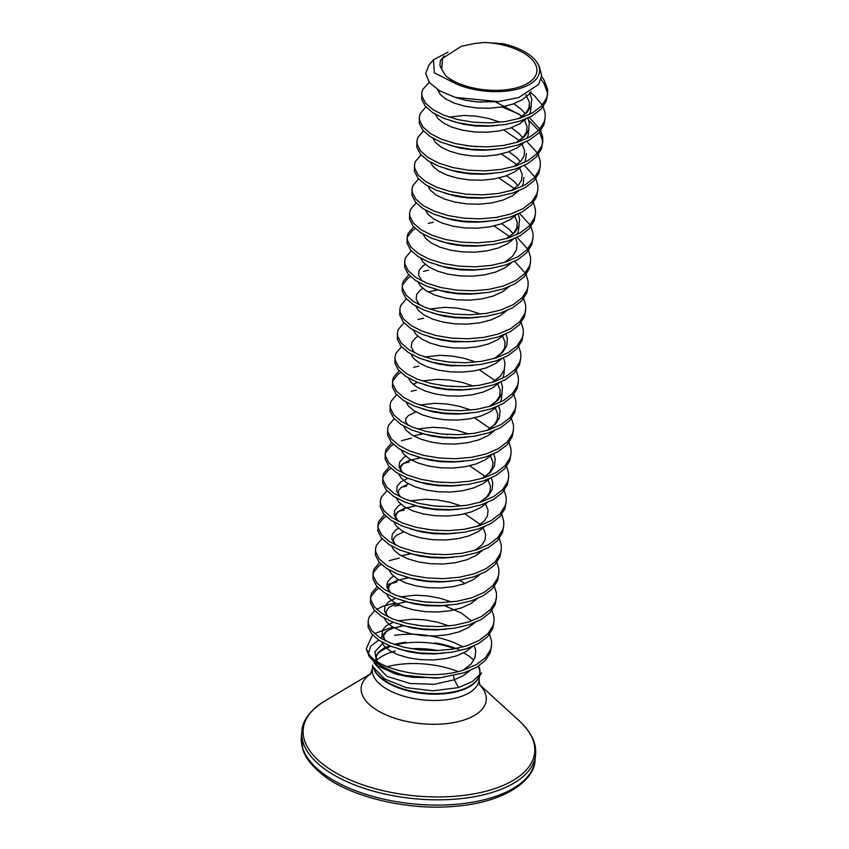 <?xml version="1.0" encoding="UTF-8"?>
<svg xmlns="http://www.w3.org/2000/svg" width="849" height="849" viewBox="0 0 849 849"><rect width="100%" height="100%" fill="white"/><g stroke="black" fill="none" stroke-linecap="round" stroke-linejoin="round"><path stroke-width="1.27" d="M444.207 56.045L440.429 60.459L439.909 65.352L441.671 69.151L442.626 58.348L461.23 46.345L474.358 43.532L484.45 42.45L502.619 43.628A52.383 24.886 -174.2 0 1 537.757 63.664A52.383 24.886 -174.2 0 1 517.105 89.241A52.383 24.886 -174.2 0 1 455.86 83.754L434.327 72.802L433.457 59.78L448.017 52.16M433.457 59.78L428.936 65.086L425.667 73.545L429.392 82.533L439.612 90.864L455.404 97.423L498.278 101.593L518.856 97.508L538.765 84.295L541.662 75.582L539.295 66.445L537.757 63.664M484.45 42.45A49.698 23.613 -174.2 0 1 534.244 62.285A49.698 23.613 -174.2 0 1 515.587 88.063A49.698 23.613 -174.2 0 1 445.629 75.752L455.86 83.754M394.626 635.339C414.174 632.537 434.041 634.967 454.247 642.629L463.055 646.917M481.616 672.96L472.67 681.386L458.577 687.584L454.321 679.784L453.536 675.73M458.778 649.252L434.868 642.895A53.837 25.576 5.8 0 1 456.083 648.53M394.371 644.476A53.837 25.576 5.8 0 1 395.921 644.062A53.837 25.576 5.8 0 1 406.045 642.226L394.127 644.391M373.22 666.964L384.501 678.924L406.204 687.626L432.958 690.831L458.577 687.584M377.274 661.53L376.139 656.914L378.229 652.541L384.533 647.893L389.564 645.771L383.196 648.487M372.552 634.925L366.29 648.604L369.124 656.404L377.816 666.019L394.796 673.628L405.535 676.207A62.476 29.683 -174.2 0 1 367.033 651.034A62.476 29.683 -174.2 0 1 366.29 648.604L368.646 653.762C379.45 670.943 431.685 681.238 464.392 669.776L476.565 664.491L485.511 657.635L490.605 649.602L491.603 645.24L491.529 640.878L489.533 634.426M395.072 602.992L382.74 606.345L376.669 609.327M405.535 676.207L413.198 677.385L440.185 677.757L464.085 672.769L476.268 667.494L485.204 660.639L490.308 652.605L491.603 645.24M399.433 605.305L394.403 606.059M429.212 82.311L422.706 89.527L421.815 92.881L421.995 96.245L425.519 103.143L433.043 109.67L444.069 115.305L457.844 119.613L473.445 122.224L489.809 122.893L505.834 121.503L520.426 118.085L532.61 112.8L541.545 105.945L546.65 97.911L547.647 93.549L547.563 89.187L544.241 80.294L541.598 76.601M421.815 92.881L421.688 99.248L425.211 106.136L432.735 112.662L443.762 118.308L457.537 122.617L473.137 125.217L489.512 125.885L505.526 124.495L520.129 121.078L532.302 115.804L541.248 108.948L546.342 100.914L547.647 93.549M547.425 95.035L547.255 92.191L543.944 83.298L541.078 79.339M425.88 106.921L420.266 113.511L419.374 116.865L419.555 120.24L423.078 127.127L430.602 133.654L441.629 139.289L455.414 143.598L471.015 146.208L487.379 146.877L503.393 145.487L517.996 142.07L530.169 136.785L539.115 129.929L544.209 121.906L545.207 117.533L545.132 113.182L543.137 106.719M542.299 105.117L534.488 95.767L530.466 92.52M419.374 116.865L419.247 123.232L422.77 130.13L430.305 136.647L441.331 142.292L455.106 146.601L470.707 149.212L487.071 149.88L503.096 148.49L517.688 145.073L529.872 139.788L538.807 132.932L543.901 124.899L545.207 117.533M423.449 130.916L417.835 137.496L416.933 140.849L417.114 144.224L420.637 151.111L428.172 157.638L439.198 163.284L452.973 167.582L468.574 170.193L484.938 170.861L500.963 169.471L515.555 166.054L527.738 160.769L536.674 153.913L541.779 145.89L542.776 141.518L542.691 137.167L540.696 130.704M539.858 129.101L529.245 117.427M416.933 140.849L416.817 147.217L420.34 154.115L427.864 160.641L438.891 166.277L452.666 170.585L468.266 173.196L484.63 173.865L500.655 172.474L515.247 169.057L527.431 163.772L536.366 156.916L541.471 148.883L542.776 141.518M542.553 143.014L542.384 140.159L539.561 132.104M538.574 130.491L528.704 120.25M519.11 114.106L501.886 106.91M481.542 102.241L470.038 101.073M421.008 154.9L415.394 161.48L414.503 164.844L414.683 168.208L418.207 175.106L425.731 181.622L436.757 187.268L450.532 191.577L466.133 194.188L482.508 194.845L498.522 193.466L513.125 190.049L525.298 184.764L534.233 177.908L539.338 169.874L540.335 165.502L540.251 161.151L538.266 154.688M537.428 153.096L526.804 141.412M414.503 164.844L414.376 171.211L417.899 178.099L425.423 184.626L436.45 190.261L450.235 194.57L465.836 197.18L482.2 197.849L498.225 196.459L512.817 193.041L524.99 187.756L533.936 180.901L539.03 172.878L540.335 165.502M418.578 178.884L412.964 185.475L412.062 188.828L412.243 192.192L415.766 199.09L423.301 205.617L434.317 211.252L448.102 215.561L463.703 218.172L480.067 218.84L496.092 217.45L510.684 214.033L522.867 208.748L531.803 201.892L536.897 193.859L537.895 189.486L537.82 185.135L535.825 178.683M534.987 177.08L524.374 165.396M412.062 188.828L411.945 195.196L415.469 202.083L422.993 208.61L434.019 214.256L447.794 218.554L463.395 221.165L479.759 221.833L495.784 220.443L510.376 217.026L522.559 211.741L531.495 204.885L536.6 196.862L537.895 189.486M416.137 202.869L410.523 209.459L409.632 212.812L409.812 216.177L413.336 223.075L420.86 229.601L431.886 235.237L445.661 239.545L461.262 242.156L477.626 242.825L493.651 241.434L508.243 238.017L520.426 232.732L529.362 225.876L534.467 217.843L535.464 213.481L535.379 209.119L533.395 202.667M409.632 212.812L409.505 219.18L413.028 226.078L420.552 232.594L431.579 238.24L445.364 242.549L460.965 245.159L477.329 245.817L493.343 244.438L507.946 241.01L520.119 235.735L529.065 228.88L534.159 220.846L535.464 213.481M413.707 226.863L408.082 233.443L407.191 236.797L407.371 240.171L410.895 247.059L418.419 253.586L429.445 259.232L443.231 263.53L458.831 266.14L475.196 266.809L491.221 265.419L505.813 262.001L517.986 256.716L526.932 249.861L532.026 241.838L533.023 237.465L532.949 233.114L530.954 226.651M530.116 225.049L519.492 213.375M407.191 236.797L407.064 243.164L410.587 250.062L418.122 256.578L429.148 262.224L442.923 266.533L458.524 269.144L474.888 269.812L490.913 268.422L505.505 265.005L517.688 259.72L526.624 252.864L531.718 244.83L533.023 237.465M471.789 198.188L460.296 197.021M411.266 250.848L405.652 257.427L404.75 260.781L404.941 264.156L408.465 271.043L415.989 277.57L427.015 283.216L440.79 287.524L456.391 290.125L472.755 290.793L488.78 289.413L503.372 285.986L515.555 280.711L524.491 273.856L529.596 265.822L530.593 261.45L530.508 257.098L528.513 250.635M527.675 249.033L517.062 237.359M404.75 260.781L404.633 267.148L408.157 274.047L415.681 280.573L426.707 286.209L440.482 290.517L456.083 293.128L472.447 293.796L488.472 292.406L503.064 288.989L515.247 283.704L524.183 276.848L529.288 268.815L530.593 261.45M469.359 222.173L457.855 221.005M408.825 274.832L403.211 281.412L402.32 284.776L402.5 288.14L406.024 295.038L413.548 301.554L424.574 307.2L438.36 311.509L453.96 314.119L470.325 314.788L486.339 313.398L500.942 309.981L513.114 304.695L522.061 297.84L527.155 289.806L528.152 285.434L528.067 281.083L526.083 274.62M525.244 273.028L514.621 261.343M402.32 284.776L402.193 291.143L405.716 298.031L413.251 304.558L424.267 310.203L438.052 314.501L453.653 317.112L470.017 317.781L486.042 316.39L500.634 312.973L512.807 307.688L521.753 300.833L526.847 292.809L528.152 285.434M466.918 246.157L455.425 244.99M406.395 298.816L400.781 305.407L399.879 308.76L400.059 312.124L403.583 319.022L411.118 325.549L422.144 331.184L435.919 335.493L451.519 338.104L467.884 338.772L483.909 337.382L498.501 333.965L510.684 328.68L519.62 321.824L524.714 313.79L525.711 309.429L525.637 305.067L523.642 298.615M399.879 308.76L399.762 315.128L403.286 322.015L410.81 328.542L421.836 334.188L435.611 338.496L451.212 341.096L467.576 341.765L483.601 340.375L498.193 336.957L510.376 331.683L519.312 324.817L524.417 316.794L525.711 309.429M403.954 322.8L398.34 329.391L397.449 332.744L397.629 336.119L401.153 343.007L408.677 349.533L419.703 355.169L433.478 359.477L449.079 362.088L465.443 362.756L481.468 361.366L496.06 357.949L508.243 352.664L517.179 345.808L522.284 337.785L523.281 333.413L523.196 329.062L521.212 322.599M397.449 332.744L397.321 339.112L400.845 346.01L408.369 352.526L419.395 358.172L433.181 362.481L448.781 365.091L465.146 365.76L481.171 364.37L495.763 360.952L507.935 355.667L516.882 348.812L521.976 340.778L523.281 333.413M401.524 346.795L395.899 353.375L395.008 356.729L395.188 360.103L398.712 366.991L406.236 373.518L417.262 379.163L431.048 383.461L446.648 386.072L463.013 386.741L479.038 385.35L493.63 381.933L505.802 376.648L514.749 369.793L519.843 361.77L520.84 357.397L520.766 353.046L518.771 346.583M395.008 356.729L394.891 363.096L398.414 369.994L405.939 376.521L416.965 382.156L430.74 386.465L446.341 389.075L462.705 389.744L478.73 388.354L493.322 384.937L505.505 379.652L514.441 372.796L519.546 364.762L520.84 357.397M399.083 370.78L393.469 377.359L392.578 380.723L392.758 384.088L396.281 390.986L403.806 397.502L414.832 403.148L428.607 407.456L444.207 410.067L460.572 410.725L476.597 409.345L491.189 405.918L503.372 400.643L512.308 393.787L517.412 385.754L518.41 381.381L518.325 377.03L516.33 370.567M392.578 380.723L392.45 387.091L395.974 393.978L403.498 400.505L414.524 406.14L428.299 410.449L443.9 413.06L460.275 413.728L476.289 412.338L490.892 408.921L503.064 403.636L512.011 396.78L517.105 388.757L518.41 381.381M396.642 394.764L391.028 401.354L390.137 404.708L390.317 408.072L393.84 414.97L401.365 421.497L412.391 427.132L426.177 431.441L441.777 434.051L458.142 434.72L474.156 433.33L488.759 429.912L500.931 424.627L509.878 417.772L514.972 409.738L515.969 405.366L515.895 401.015L513.9 394.562M390.137 404.708L390.009 411.075L393.533 417.963L401.068 424.489L412.094 430.135L425.869 434.433L441.469 437.044L457.834 437.713L473.859 436.322L488.451 432.905L500.634 427.62L509.57 420.764L514.664 412.741L515.969 405.366M394.212 418.748L388.598 425.338L387.696 428.692L387.876 432.056L391.4 438.954L398.934 445.481L409.961 451.116L423.736 455.425L439.336 458.036L455.701 458.704L471.726 457.314L486.318 453.897L498.501 448.612L507.437 441.756L512.541 433.722L513.539 429.361L513.454 424.999L511.459 418.546M387.696 428.692L387.579 435.059L391.102 441.958L398.627 448.474L409.653 454.119L423.428 458.428L439.029 461.039L455.393 461.697L471.418 460.317L486.01 456.889L498.193 451.615L507.129 444.759L512.234 436.726L513.539 429.361M391.771 442.732L386.157 449.323L385.266 452.676L385.446 456.051L388.969 462.938L396.494 469.465L407.52 475.111L421.295 479.409L436.895 482.02L453.27 482.688L469.285 481.298L483.888 477.881L496.06 472.596L504.996 465.74L510.1 457.717L511.098 453.345L511.013 448.994L509.029 442.531M385.266 452.676L385.138 459.044L388.662 465.942L396.186 472.458L407.212 478.104L420.998 482.412L436.598 485.023L452.963 485.692L468.988 484.301L483.58 480.884L495.752 475.599L504.699 468.744L509.793 460.71L511.098 453.345M389.341 466.727L383.727 473.307L382.825 476.66L383.005 480.035L386.528 486.923L394.063 493.449L405.079 499.095L418.865 503.404L434.465 506.004L450.83 506.673L466.854 505.282L481.447 501.865L493.63 496.591L502.566 489.735L507.66 481.701L508.657 477.329L508.583 472.978L506.588 466.515M382.825 476.66L382.708 483.028L386.231 489.926L393.756 496.453L404.782 502.088L418.557 506.397L434.157 509.007L450.522 509.676L466.547 508.286L481.139 504.868L493.322 499.583L502.258 492.728L507.362 484.694L508.657 477.329M386.9 490.711L381.286 497.291L380.394 500.655L380.575 504.019L384.098 510.918L391.622 517.434L402.649 523.08L416.424 527.388L432.024 529.999L448.389 530.667L464.414 529.277L479.006 525.86L491.189 520.575L500.125 513.719L505.229 505.686L506.227 501.313L506.142 496.962L504.157 490.499M380.394 500.655L380.267 507.023L383.79 513.91L391.315 520.437L402.341 526.072L416.127 530.381L431.727 532.992L448.092 533.66L464.106 532.27L478.709 528.853L490.881 523.568L499.828 516.712L504.922 508.689L506.227 501.313M384.459 514.696L378.845 521.286L377.954 524.64L378.134 528.004L381.657 534.902L389.182 541.429L400.208 547.064L413.994 551.372L429.594 553.983L445.958 554.652L461.983 553.261L476.576 549.844L488.748 544.559L497.694 537.704L502.788 529.67L503.786 525.308L503.712 520.946L501.717 514.494M377.954 524.64L377.826 531.007L381.35 537.895L388.884 544.421L399.911 550.067L413.686 554.365L429.286 556.976L445.651 557.644L461.676 556.254L476.268 552.837L488.451 547.552L497.387 540.696L502.481 532.673L503.786 525.308M382.029 538.68L376.415 545.27L375.513 548.624L375.704 551.999L379.227 558.886L386.751 565.413L397.778 571.048L411.553 575.357L427.153 577.967L443.518 578.636L459.542 577.246L474.135 573.828L486.318 568.543L495.254 561.688L500.358 553.665L501.356 549.292L501.271 544.931L499.276 538.478M375.513 548.624L375.396 554.991L378.919 561.889L386.444 568.406L397.47 574.051L411.245 578.36L426.845 580.971L443.21 581.629L459.235 580.249L473.827 576.832L486.01 571.547L494.946 564.691L500.05 556.657L501.356 549.292M379.588 562.675L373.974 569.255L373.082 572.608L373.263 575.983L376.786 582.87L384.31 589.397L395.337 595.043L409.112 599.341L424.712 601.952L441.087 602.62L457.102 601.23L471.704 597.813L483.877 592.528L492.823 585.672L497.917 577.649L498.915 573.277L498.83 568.926L496.845 562.462M373.082 572.608L372.955 578.976L376.478 585.874L384.013 592.4L395.029 598.036L408.815 602.344L424.415 604.955L440.78 605.624L456.804 604.233L471.397 600.816L483.569 595.531L492.516 588.675L497.61 580.642L498.915 573.277M377.158 586.659L371.544 593.239L370.642 596.603L370.822 599.967L374.345 606.865L381.88 613.381L392.907 619.027L406.682 623.336L422.282 625.946L438.646 626.604L454.671 625.225L469.264 621.797L481.447 616.523L490.382 609.667L495.476 601.633L496.474 597.261L496.4 592.91L494.405 586.447M370.642 596.603L370.525 602.96L374.048 609.858L381.572 616.385L392.599 622.02L406.374 626.329L421.974 628.939L438.339 629.608L454.364 628.218L468.956 624.8L481.139 619.515L490.075 612.66L495.179 604.626L496.474 597.261M374.717 610.643L369.103 617.223L368.211 620.587L368.392 623.951L371.915 630.849L379.439 637.366L390.466 643.011L404.241 647.32L419.841 649.931L436.206 650.599L452.23 649.209L466.823 645.792L479.006 640.507L487.942 633.651L493.046 625.617L494.044 621.245L493.959 616.894L491.974 610.431M368.211 620.587L368.084 626.955L371.607 633.842L379.132 640.369L390.158 646.015L403.944 650.313L419.544 652.923L435.908 653.592L451.933 652.202L466.526 648.785L478.698 643.5L487.644 636.644L492.738 628.621L494.044 621.245M433.393 222.268L428.331 223.351M415.352 228.54L412.678 230.408L407.785 236.436L407.149 238.314M428.522 270.247L423.449 271.33M410.47 276.509L407.807 278.387L402.914 284.415L402.277 286.283M423.64 318.216L418.037 319.447M418.769 366.184L413.707 367.277M400.728 372.456L398.064 374.335L393.161 380.363L392.525 382.23M416.339 390.179L411.277 391.262M411.457 438.148L401.386 440.727M393.416 444.42L390.752 446.287L385.849 452.315L385.213 454.183M409.027 462.132L403.965 463.225M390.986 468.404L388.311 470.272L383.419 476.31L382.782 478.178M406.586 486.116L401.524 487.209M404.156 510.111L399.094 511.194M386.115 516.383L383.44 518.251L378.548 524.279L377.911 526.147M399.285 558.08L389.203 560.658M381.233 564.352L378.569 566.219L373.677 572.258L373.029 574.126M396.844 582.064L386.762 584.643M378.803 588.336L376.128 590.204L371.236 596.242L370.599 598.11M368.413 653.433L370.705 646.185L378.696 640.072M374.505 633.566L393.384 626.923M441.671 69.151L445.629 75.752M411.256 648.742A53.678 25.502 -174.2 0 1 437.819 650.546M479.452 676.345L479.08 679.953A53.678 25.502 -174.2 0 1 456.062 697.984A53.678 25.502 -174.2 0 1 381.689 685.631A53.678 25.502 -174.2 0 1 372.276 669.108L370.419 674.18M376.712 660.405A53.678 25.502 -174.2 0 1 395.294 651.077M479.674 684.878A62.847 29.864 -174.2 0 1 455.595 722.212A62.847 29.864 -174.2 0 1 372.202 706.909A62.847 29.864 -174.2 0 1 370.705 673.809M387.261 666.688A62.847 29.864 -174.2 0 1 458.078 671.559M479.611 684.719L519.365 720.928A116.313 55.259 -174.2 0 1 480.81 792.478A116.313 55.259 -174.2 0 1 323.628 764.769A116.313 55.259 -174.2 0 1 324.573 701.136C309.821 710.74 302.265 720.769 301.894 731.212L301.353 736.465A117.427 55.79 -174.2 0 0 321.941 772.611A117.427 55.79 -174.2 0 0 450.288 804.714A117.427 55.79 -174.2 0 0 535.008 760.205C535.093 778.607 507.373 802.146 455.52 806.253C407.775 810.986 349.777 796.733 322.737 774.85C311.944 766.159 305.343 757.743 302.913 749.603L301.353 736.465M519.365 720.928C535.602 736.582 536.186 747.651 535.539 754.952A117.427 55.79 -174.2 0 1 450.83 799.461A117.427 55.79 -174.2 0 1 322.471 767.358A117.427 55.79 -174.2 0 1 301.894 731.212M389.903 645.909A53.837 25.576 5.8 0 0 378.357 652.393M373.21 666.964L373.719 668.28A53.837 25.576 5.8 0 0 456.858 691.107A53.837 25.576 5.8 0 0 477.828 678.86L481.627 672.97M478.656 677.587A53.678 25.502 -174.2 0 1 456.698 691.691A53.678 25.502 -174.2 0 1 373.167 666.815M376.776 654.738A53.678 25.502 -174.2 0 1 390.869 646.291M395.581 644.879A53.678 25.502 -174.2 0 1 395.942 644.784A53.678 25.502 -174.2 0 1 454.746 648.785M479.271 675.963A53.837 25.576 5.8 0 0 478.677 666.009M463.681 652.86A53.678 25.502 -174.2 0 1 473.01 659.429M478.274 666.274A53.678 25.502 -174.2 0 1 479.717 673.66M368.646 653.762A62.624 29.757 5.8 0 0 413.198 677.385M374.112 663.143L386.911 676.292L410.035 683.509L434.38 684.283L454.321 679.784L463.639 675.517L469.985 670.583M428.289 626.424L416.795 625.257M385.902 641.006L384.395 638.979L383.557 635.774L386.475 631.454L391.973 628.462L403.837 625.692L392.312 628.292L385.669 631.762L381.954 636.134L381.297 638.533M381.689 641.94L384.151 646.057L389.924 650.79L398.361 654.866L408.9 657.911L420.828 659.673L433.34 659.938L445.598 658.644L456.762 655.799L466.08 651.533L472.415 646.598M470.898 620.417L461.251 612.967L444.314 605.592M430.73 602.44L419.236 601.272M384.13 617.955L386.592 622.062L392.355 626.806L400.792 630.881L411.33 633.927L423.269 635.678L435.781 635.954L448.028 634.659L459.192 631.815L468.51 627.549L474.856 622.614M408.549 577.745L397.183 580.323L390.54 583.794L387.08 587.667M386.56 593.971L389.022 598.078L394.796 602.822L403.233 606.886L413.771 609.943L425.699 611.694L438.211 611.97L450.469 610.675L461.633 607.831L470.951 603.554L477.287 598.63M435.601 554.461L424.107 553.293M410.98 553.76L401.248 555.787M389.001 569.976L391.463 574.094L397.226 578.838L405.663 582.902L416.212 585.959L428.14 587.71L440.652 587.986L452.91 586.68L464.063 583.836L473.381 579.57L479.727 574.635M438.042 530.476L426.548 529.309M391.442 545.992L393.894 550.11L399.667 554.853L408.104 558.918L418.642 561.964L430.57 563.725L443.093 563.991L455.34 562.696L466.504 559.852L475.822 555.586L482.168 550.651M440.472 506.492L428.978 505.325M415.851 505.781L404.495 508.36L397.852 511.83L394.382 515.704M393.872 522.008L396.334 526.115L402.108 530.858L410.545 534.934L421.083 537.979L433.011 539.741L445.523 540.006L457.781 538.712L468.945 535.868L478.263 531.601L484.599 526.667M442.913 482.508L431.419 481.341M396.313 498.023L398.775 502.13L404.538 506.874L412.975 510.949L423.513 513.995L435.452 515.746L447.964 516.022L460.211 514.727L471.375 511.883L480.693 507.606L487.039 502.682M420.733 457.813L409.367 460.391L402.723 463.862L399.263 467.735M398.743 474.039L401.206 478.146L406.979 482.89L415.416 486.955L425.954 490.011L437.882 491.762L450.394 492.038L462.652 490.743L473.816 487.888L483.134 483.622L489.47 478.698M447.784 434.529L436.29 433.361M423.163 433.828L413.431 435.845M401.184 450.044L403.646 454.162L409.409 458.906L417.846 462.97L428.395 466.016L440.323 467.778L452.835 468.054L465.082 466.748L476.247 463.904L485.564 459.638L491.911 454.703M450.225 410.545L438.721 409.377M403.625 426.06L406.077 430.178L411.85 434.911L420.287 438.986L430.825 442.032L442.753 443.794L455.276 444.059L467.523 442.764L478.687 439.92L488.005 435.654L494.341 430.719M452.655 386.56L441.162 385.393M406.055 402.076L408.518 406.183L414.28 410.927L422.728 415.002L433.266 418.048L445.194 419.799L457.707 420.075L469.964 418.78L481.118 415.936L490.446 411.669L496.782 406.735M500.05 402.394L501.207 399.826L501.971 393.342M455.096 362.576L443.603 361.409M408.496 378.092L410.948 382.199L416.721 386.942L425.158 391.007L435.696 394.063L447.625 395.814L460.147 396.09L472.394 394.796L483.559 391.951L492.876 387.675L499.223 382.75M502.481 378.41L503.637 375.842L504.412 369.357M410.927 354.097L413.389 358.214L419.162 362.958L427.599 367.023L438.137 370.079L450.066 371.83L462.578 372.106L474.835 370.801L485.999 367.957L495.317 363.69L501.653 358.756M413.367 330.112L415.83 334.23L421.592 338.974L430.029 343.038L440.567 346.084L452.506 347.846L465.019 348.111L477.265 346.817L488.43 343.972L497.747 339.706L504.094 334.771M415.798 306.128L418.26 310.246L424.033 314.979L432.47 319.054L443.008 322.1L454.937 323.862L467.449 324.127L479.706 322.832L490.871 319.988L500.188 315.722L506.524 310.787M418.239 282.144L420.701 286.251L426.463 290.995L434.9 295.07L445.449 298.116L457.378 299.867L469.89 300.143L482.147 298.848L493.301 296.004L502.619 291.727L508.965 286.803M420.679 258.16L423.131 262.267L428.904 267.01L437.341 271.075L447.879 274.131L459.808 275.883L472.331 276.158L484.577 274.864L495.742 272.009L505.059 267.743L511.406 262.819M423.11 234.165L425.572 238.282L431.345 243.026L439.782 247.091L450.32 250.147L462.249 251.898L474.761 252.174L487.018 250.869L498.183 248.025L507.5 243.759L513.836 238.824M517.105 234.483L518.261 231.926L519.026 225.441M425.551 210.181L428.013 214.298L433.775 219.042L442.212 223.107L452.75 226.152L464.69 227.914L477.202 228.179L489.449 226.885L500.613 224.04L509.931 219.774L516.277 214.839M427.981 186.196L430.443 190.303L436.216 195.047L444.653 199.122L455.191 202.168L467.12 203.919L479.632 204.195L491.889 202.9L503.054 200.056L512.371 195.79L518.707 190.855M521.976 186.515L523.133 183.957L523.907 177.462M477.021 146.697L465.528 145.529M430.422 162.212L432.884 166.319L438.646 171.063L447.083 175.127L457.632 178.184L469.561 179.935L482.073 180.211L494.32 178.916L505.484 176.072L514.802 171.795L521.148 166.871M524.417 162.53L525.563 159.962L526.338 153.478M432.863 138.228L435.314 142.335L441.087 147.079L449.524 151.143L460.062 154.2L471.991 155.951L484.514 156.227L496.761 154.932L507.925 152.077L517.243 147.811L523.578 142.876M526.847 138.536L528.004 135.978L528.778 129.494M435.293 114.233L437.755 118.351L443.518 123.094L451.965 127.159L462.503 130.205L474.432 131.966L486.944 132.232L499.201 130.937L510.355 128.093L519.684 123.827L526.019 118.892M529.288 114.551L530.445 111.994L531.209 105.509M437.543 89.601L440.185 94.366L445.958 99.1L454.395 103.175L464.934 106.221L476.862 107.982L489.385 108.248L501.632 106.953L512.796 104.109L522.114 99.842L528.959 94.366L531.039 91.703M463.119 670.179L471.099 664.056L475.016 657.688L475.737 650.79L474.273 645.781M449.163 625.946L437.362 622.158L425.052 619.887L412.996 619.186L397.863 620.842M393.119 622.232L386.284 625.766L382.57 630.138L382.05 635.031L385.393 640.751M398.064 648.753L409.505 651.915L421.433 653.677L433.956 653.942L444.048 653.157M451.604 601.952L439.793 598.174L427.482 595.902L415.437 595.191L400.293 596.858M395.549 598.248L388.715 601.782L385 606.154L384.48 611.047L387.834 616.767M400.505 624.768L411.945 627.931L423.874 629.682L436.386 629.958L446.489 629.173M465.093 583.475L459.213 580.249M393.607 576.206L391.156 577.798L387.441 582.159L386.921 587.062L390.275 592.782M402.935 600.784L414.376 603.947L426.315 605.698L438.827 605.974L448.919 605.178M405.376 576.789L416.817 579.963L428.745 581.714L441.257 581.99L451.36 581.194M398.478 528.237L396.027 529.818L392.312 534.191L391.792 539.083L395.146 544.803M407.817 552.805L419.257 555.968L431.186 557.729L443.698 557.995L453.791 557.209M461.347 506.004L449.546 502.226L437.235 499.955L425.179 499.254L410.046 500.91M400.919 504.253L398.468 505.834L394.753 510.207L394.233 515.099L397.576 520.819M410.247 528.821L421.688 531.983L433.616 533.734L446.139 534.01L456.231 533.225M407.732 478.316L400.898 481.85L397.183 486.212L396.663 491.115L400.017 496.835M412.688 504.837L424.129 507.999L436.057 509.75L448.569 510.026L458.672 509.241M480.173 502.268L488.154 496.145L492.07 489.777L492.791 482.89L491.327 477.87M405.79 456.274L403.339 457.866L399.624 462.227L399.104 467.13L402.458 472.851M415.119 480.852L426.559 484.015L438.498 485.766L451.01 486.042L461.103 485.246M482.603 478.284L490.584 472.161L494.5 465.793L495.222 458.895L493.768 453.886M468.659 434.051L456.847 430.263L444.536 427.992L432.491 427.291L417.347 428.947M417.559 456.858L429 460.02L440.928 461.782L453.44 462.047L463.543 461.262M471.089 410.067L459.288 406.278L446.977 404.007L434.932 403.307L419.788 404.962M419.99 432.873L431.441 436.036L443.369 437.797L455.881 438.063L465.974 437.277M487.485 430.316L495.455 424.182L499.371 417.825L500.103 410.927L498.639 405.918M473.53 386.072L461.729 382.294L449.418 380.023L437.362 379.323L422.229 380.978M417.485 382.368L413.102 384.321M422.431 408.889L433.871 412.052L445.799 413.803L458.311 414.079L468.415 413.293M489.915 406.321L497.896 400.197L501.812 393.83L502.534 386.942L501.069 381.923M475.971 362.088L464.159 358.299L451.848 356.028L439.803 355.328L424.659 356.994M424.871 384.905L436.312 388.067L448.24 389.818L460.752 390.094L470.855 389.309M492.356 382.337L500.337 376.213L504.253 369.846L504.975 362.947L503.51 357.938M417.973 336.342L415.522 337.934L411.807 342.296L411.287 347.188L414.63 352.919M427.302 360.91L438.742 364.083L450.67 365.834L470.59 365.526M494.787 358.352L502.767 352.229L506.683 345.861L507.405 338.963L505.951 333.954M480.842 314.119L469.03 310.331L456.72 308.06L444.674 307.359L429.53 309.015M429.743 336.926L441.183 340.088L453.111 341.85L473.031 341.531M422.844 288.373L420.393 289.955L416.679 294.327L416.159 299.219L419.512 304.94M432.173 312.941L443.613 316.104L455.552 317.855L468.064 318.131L478.157 317.346M425.285 264.389L422.823 265.97L419.119 270.332L418.599 275.235L421.942 280.955M434.614 288.957L446.054 292.12L457.982 293.871L470.495 294.147L480.598 293.361M437.055 264.973L448.495 268.135L460.423 269.886L472.935 270.162L483.028 269.366M504.539 262.405L512.52 256.281L516.436 249.914L517.158 243.016L515.693 238.007M513.072 233.634L509.082 229.251L501.642 223.669M439.485 240.978L450.925 244.141L462.854 245.902L475.376 246.178L485.469 245.382M506.97 238.42L514.95 232.297L518.866 225.93L519.588 219.031L518.134 214.022M441.926 216.994L453.366 220.156L465.294 221.918L477.807 222.183L487.91 221.398M517.943 185.666L513.953 181.283L506.513 175.701M444.356 193.01L455.796 196.172L467.735 197.923L480.247 198.199L490.34 197.414M520.373 161.681L516.394 157.298L508.954 151.716M446.797 169.025L458.237 172.188L470.166 173.939L482.678 174.215L492.781 173.429M522.814 137.687L518.824 133.314L511.395 127.732M500.326 122.224L488.525 118.435L476.215 116.164L464.17 115.464L449.025 117.12M449.227 145.03L460.678 148.204L472.606 149.955L485.119 150.231L495.211 149.435M516.723 142.473L524.703 136.349L528.609 129.982L529.341 123.084L527.876 118.075M525.255 113.702L521.265 109.319L513.825 103.737M451.668 121.046L463.108 124.209L475.037 125.97L487.559 126.236L497.652 125.45M519.153 118.489L527.133 112.365L531.049 105.998L531.771 99.1L529.574 92.626M455.393 97.444L465.549 100.224L477.478 101.986L498.289 101.625M440.196 677.778L435.781 678.202L398.521 674.764L394.796 673.628M376.372 660.936L374.887 651.777L383.249 642.799M535.539 754.952L535.008 760.205M372.669 665.234L372.276 669.108M406.268 601.708L394.414 604.477L388.916 607.47L385.998 611.789L386.836 614.994L388.343 617.011M398.839 579.782L391.347 583.475L388.81 586.447L388.513 589.142L390.773 593.026M403.71 531.814L396.218 535.507L393.681 538.478L393.384 541.163L395.645 545.058M464.827 513.772L480.343 524.438M483.166 528.036L485.628 534.223L485.044 539.9L481.892 544.941L474.793 550.396M406.151 507.819L398.659 511.523L396.122 514.494L395.825 517.179L398.085 521.074M485.607 504.051L488.058 510.228L487.485 515.916L484.323 520.946L477.223 526.412M408.592 483.834L401.099 487.538L398.552 490.499L398.266 493.195L400.526 497.079M469.699 465.804L485.214 476.459M488.037 480.067L490.499 486.244L489.915 491.932L486.764 496.962L479.664 502.428M411.022 459.85L403.53 463.543L400.993 466.515L400.696 469.21L402.957 473.095M490.478 456.072L492.929 462.259L492.356 467.937L489.204 472.978L482.105 478.433M474.57 417.825L490.096 428.49M415.893 411.882L408.401 415.575L405.864 418.546L405.567 421.231L407.828 425.126M495.349 408.104L497.801 414.291L497.227 419.968L494.076 425.009L486.976 430.464M479.441 369.856L494.967 380.522M497.779 384.119L500.241 390.296L499.668 395.984L496.506 401.015L489.406 406.48M502.661 336.14L505.113 342.327L504.539 348.005L501.377 353.046L494.288 358.501M470.579 365.526L473.286 365.314M473.02 341.531L475.727 341.33M437.946 289.88L428.076 291.95M494.065 225.94L509.58 236.595M514.844 216.208L517.296 222.396L516.723 228.073L513.56 233.114L506.46 238.569M498.936 177.961L514.452 188.627M501.366 153.977L516.892 164.642M519.715 168.24L522.167 174.416L521.594 180.105L518.442 185.135L511.342 190.601M503.807 129.993L519.333 140.647M522.146 144.256L524.608 150.432L524.035 156.12L520.872 161.151L513.772 166.616M495.476 101.88L520.108 115.008L521.764 116.663M524.586 120.261L527.049 126.448L526.465 132.126L523.313 137.167L516.213 142.621M525.871 94.653L529.479 102.464L528.906 108.141L525.743 113.182L518.643 118.637M395.899 643.977L398.998 643.362M370.801 673.671L324.573 701.136M479.08 679.953L479.876 685.302"/></g></svg>
